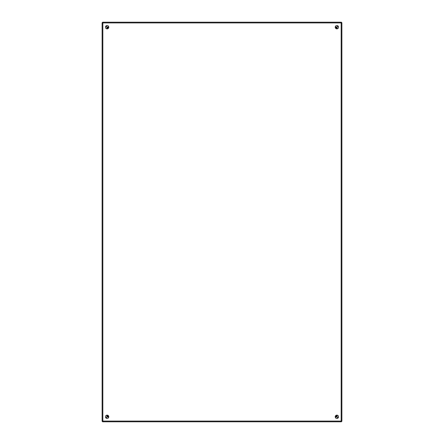 <?xml version="1.0" encoding="UTF-8"?>
<svg xmlns="http://www.w3.org/2000/svg" width="444" height="444" viewBox="0 0 444 444"><rect width="100%" height="100%" fill="white"/><g stroke="black" fill="none" stroke-linecap="round" stroke-linejoin="round"><path stroke-width="0.67" d="M336.885 418.47A1.665 1.665 0 0 1 335.22 416.805A1.665 1.665 0 0 1 336.885 415.14A1.665 1.665 0 0 1 338.55 416.805A1.665 1.665 0 0 1 336.885 418.47M107.115 418.47A1.665 1.665 0 0 1 105.45 416.805A1.665 1.665 0 0 1 107.115 415.14A1.665 1.665 0 0 1 108.78 416.805A1.665 1.665 0 0 1 107.115 418.47M336.885 28.86A1.665 1.665 0 0 1 335.22 27.195A1.665 1.665 0 0 1 336.885 25.53A1.665 1.665 0 0 1 338.55 27.195A1.665 1.665 0 0 1 336.885 28.86M107.115 28.86A1.665 1.665 0 0 1 105.45 27.195A1.665 1.665 0 0 1 107.115 25.53A1.665 1.665 0 0 1 108.78 27.195A1.665 1.665 0 0 1 107.115 28.86M102.614 421.301L102.603 421.8L341.397 421.8L341.159 421.079L341.88 421.317L341.88 22.683L341.159 22.922L341.397 22.2L102.603 22.2L102.614 22.7M341.88 22.683L341.403 22.683L341.397 22.2M102.597 22.683L102.12 22.683L102.12 421.317L102.597 421.317M341.397 421.8L341.159 421.079L341.88 421.317M102.603 22.2L102.842 22.922L102.12 22.683L102.12 421.317L102.842 421.079L102.603 421.8M335.292 27.683L336.263 27.672L337.989 25.952M106.011 25.952L107.737 27.672L108.708 27.683M336.397 415.212L336.408 416.183L338.128 417.909M338.128 26.091L336.408 27.817L336.397 28.788M337.989 418.048L336.263 416.328L335.292 416.317M108.708 416.317L107.737 416.328L106.011 418.048M105.872 417.909L107.592 416.183L107.603 415.212M107.603 28.788L107.592 27.817L105.872 26.091M107.737 27.672L108.708 27.672M335.292 27.672L336.263 27.672M102.842 22.922L102.842 421.079L341.159 421.079L341.159 22.922L102.842 22.922M107.015 26.956L108.763 26.956M335.237 26.956L336.985 26.956M337.124 27.095L337.124 28.843M337.124 415.157L337.124 416.905M336.985 417.044L335.237 417.044M108.763 417.044L107.015 417.044M106.876 416.905L106.876 415.157M106.876 28.843L106.876 27.095"/></g></svg>
